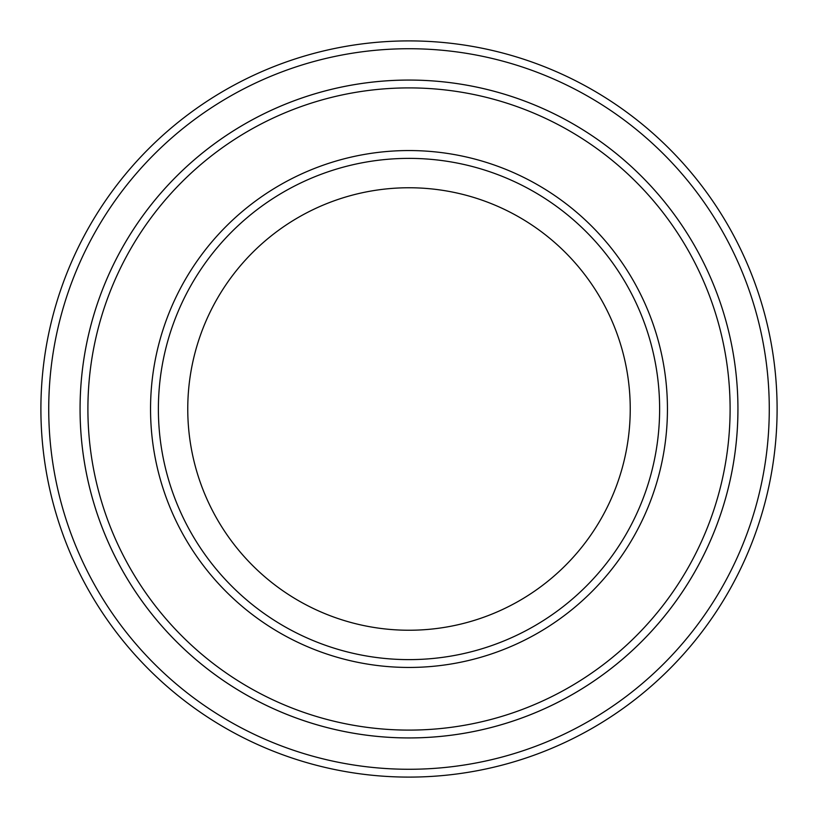 <?xml version="1.0" encoding="UTF-8"?>
<svg xmlns="http://www.w3.org/2000/svg" width="818" height="818" viewBox="0 0 818 818"><rect width="100%" height="100%" fill="white"/><g stroke="black" fill="none" stroke-linecap="round" stroke-linejoin="round"><path stroke-width="1.23" d="M87.904 409A321.096 321.096 0 0 0 569.553 687.079A321.096 321.096 0 0 0 569.553 130.921A321.096 321.096 0 0 0 87.904 409M737.938 409A328.938 328.938 0 0 1 244.531 693.869A328.938 328.938 0 0 1 244.531 124.132A328.938 328.938 0 0 1 737.938 409A328.928 328.928 0 0 0 409 80.072A328.928 328.928 0 0 0 80.072 409A328.928 328.928 0 0 0 409 737.928A328.928 328.928 0 0 0 737.928 409M659.625 409A250.625 250.625 0 0 1 283.693 626.046A250.625 250.625 0 0 1 283.693 191.954A250.625 250.625 0 0 1 659.625 409M630.238 409A221.238 221.238 0 0 1 298.376 600.596A221.238 221.238 0 0 1 298.376 217.404A221.238 221.238 0 0 1 630.238 409M48.732 409A360.268 360.268 0 0 0 589.134 721.006A360.268 360.268 0 0 0 589.134 96.994A360.268 360.268 0 0 0 48.732 409M40.9 409A368.1 368.1 0 0 0 409 777.1A368.1 368.1 0 0 0 777.1 409A368.1 368.1 0 0 0 409 40.9A368.1 368.1 0 0 0 40.9 409M150.543 409A258.457 258.457 0 0 0 538.224 632.825A258.457 258.457 0 0 0 538.224 185.175A258.457 258.457 0 0 0 150.543 409"/></g></svg>
